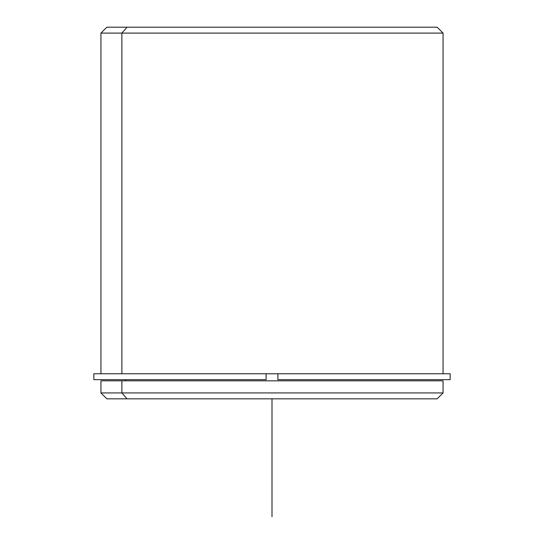 <?xml version="1.0" encoding="UTF-8"?>
<svg xmlns="http://www.w3.org/2000/svg" width="544" height="544" viewBox="0 0 544 544"><rect width="100%" height="100%" fill="white"/><g stroke="black" fill="none" stroke-linecap="round" stroke-linejoin="round"><path stroke-width="0.82" d="M125.501 380.834L125.501 379.651L125.501 380.834M121.876 373.755L121.876 33.096L121.876 373.755L277.896 373.755L266.104 373.755L266.104 379.651L93.854 379.651L93.854 373.755L266.104 373.755L266.104 379.651L124.528 379.651M438.933 380.834L105.067 380.834M127.051 398.827L121.876 392.924L127.051 398.827L106.835 398.827L100.932 392.924L121.876 392.924L100.932 392.924L100.932 380.834L121.876 380.834L121.876 392.924L443.068 392.924L121.876 392.924L121.876 380.834L443.068 380.834L443.068 392.924L437.165 398.827L127.051 398.827L419.472 398.827M121.876 33.096L443.068 33.096L100.932 33.096L121.876 33.096L127.051 27.2L121.876 33.096M419.472 27.2L127.051 27.2L437.165 27.2L443.068 33.096L443.068 373.755M100.932 373.755L100.932 33.096L106.835 27.2L127.051 27.2M450.146 379.651L277.896 379.651L277.896 373.755L450.146 373.755L450.146 379.651M438.933 373.755L277.896 373.755L277.896 379.651L438.933 379.651M105.067 379.651L266.104 379.651M272 398.827L272 516.8"/></g></svg>
